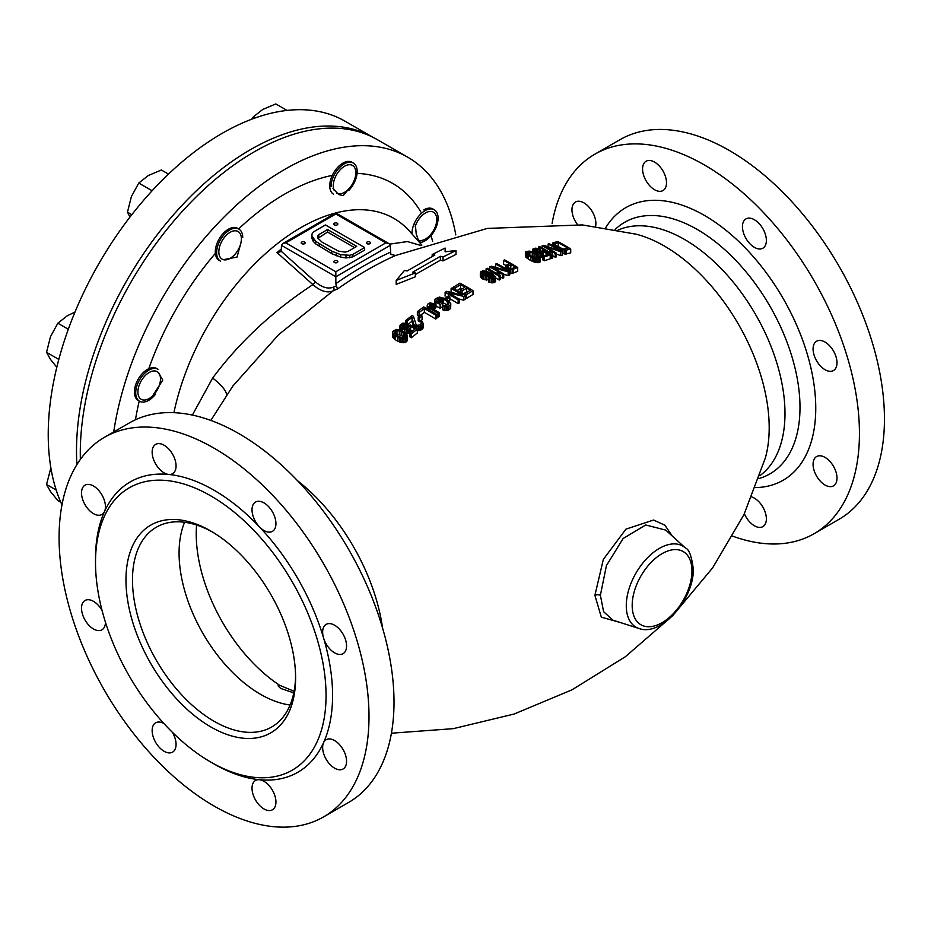 <?xml version="1.0" encoding="UTF-8"?>
<svg xmlns="http://www.w3.org/2000/svg" width="931" height="931" viewBox="0 0 931 931"><rect width="100%" height="100%" fill="white"/><g stroke="black" fill="none" stroke-linecap="round" stroke-linejoin="round"><path stroke-width="1.4" d="M293.789 692.862L280.65 688.44L278.055 685.868L279.684 685.309L294.103 691.291M814.055 533.731A219.146 126.523 60 0 0 859.441 433.404A219.146 126.523 -120 0 0 763.781 212.862A219.146 126.523 -120 0 0 594.909 154.15L619.918 139.72A219.146 126.523 -120 0 1 788.79 198.431A219.146 126.523 -120 0 1 884.45 418.962A219.146 126.523 60 0 1 839.064 519.289L814.055 533.731A219.146 126.523 60 0 1 732.697 536.175M577.406 224.499A16.921 9.764 60 0 1 571.96 209.766A16.921 9.764 60 0 1 575.463 202.027A16.921 9.764 60 0 1 588.497 206.554A16.921 9.764 60 0 1 595.887 223.58A16.921 9.764 60 0 1 595.596 226.408M594.909 154.15A219.146 126.523 -120 0 0 552.106 223.382M813.077 348.974A16.921 9.764 60 0 1 816.58 341.235A16.921 9.764 60 0 1 829.614 345.762A16.921 9.764 60 0 1 837.004 362.787A16.921 9.764 60 0 1 833.501 370.538A16.921 9.764 60 0 1 820.455 365.999A16.921 9.764 60 0 1 813.077 348.974M742.449 226.652A16.921 9.764 60 0 1 745.952 218.913A16.921 9.764 60 0 1 758.998 223.44A16.921 9.764 60 0 1 766.376 240.466A16.921 9.764 60 0 1 762.873 248.216A16.921 9.764 60 0 1 749.839 243.678A16.921 9.764 60 0 1 742.449 226.652M642.576 168.988A16.921 9.764 60 0 1 646.079 161.249A16.921 9.764 60 0 1 659.125 165.776A16.921 9.764 60 0 1 666.503 182.802A16.921 9.764 60 0 1 663 190.552A16.921 9.764 60 0 1 649.966 186.014A16.921 9.764 60 0 1 642.576 168.988M751.829 497.003A16.921 9.764 60 0 1 766.376 518.893A16.921 9.764 60 0 1 762.873 526.632A16.921 9.764 60 0 1 744.381 513.703M813.077 464.301A16.921 9.764 60 0 1 816.58 456.562A16.921 9.764 60 0 1 829.614 461.089A16.921 9.764 60 0 1 837.004 478.115A16.921 9.764 60 0 1 833.501 485.854A16.921 9.764 60 0 1 820.455 481.327A16.921 9.764 60 0 1 813.077 464.301M558.076 246.587L558.274 246.54A215.911 124.661 60 0 1 562.149 248.682M531.147 256.083L534.068 257.259A225.279 130.072 60 0 1 534.603 257.573M510.642 268.582L511.096 264.59A235.299 135.856 -120 0 1 515.262 267.081L511.91 268.605L509.176 268.07A235.974 136.24 -120 0 0 508.349 267.581L507.744 266.103L511.096 264.59M484.236 275.215L486.506 275.529M394.721 335.044L396.967 334.322L401.18 335.451A223.487 129.025 60 0 1 403.123 336.58L404.613 337.709M232.599 386.353L278.776 334.508L332.972 290.961A231.97 133.924 60 0 1 337.418 289.076C356.748 275.39 376.194 264.16 395.756 255.397A231.97 133.924 -120 0 0 395.477 255.501M672.263 536.035L664.909 525.2L653.539 520.033L625.946 529.134L603.335 559.426L594.897 595.351L601.321 617.172L619.115 622.141M555.051 245.761A222.986 128.746 -120 0 1 559.217 248.158L562.243 249.52L562.243 253.418L565.326 254.058L570.726 252.918L570.726 248.996A220.286 127.175 -120 0 0 557.669 241.466L552.828 242.944L555.051 246.959M556.238 254.023L560.648 255.606L562.243 255.152L562.243 251.265A223.498 129.037 -120 0 0 549.197 243.724L548.126 244.027L548.126 246.692M552.7 255.699A221.194 127.71 60 0 1 555.179 257.224L556.238 256.909L556.238 253.034A225.581 130.235 -120 0 0 545.124 246.54L560.648 251.719L562.243 251.265M552.7 254.14L551.641 254.477L551.641 258.341L552.7 258.003L552.7 254.14L551.815 252.604A226.384 130.701 -120 0 0 549.593 251.265L550.477 252.767A226.722 130.899 -120 0 0 539.654 246.599L538.595 246.936L538.595 248.589M534.429 251.521A229.352 132.423 -120 0 1 535.534 252.138L540.632 253.453L542.854 252.953L543.506 251.707A227.769 131.504 -120 0 1 547.952 254.361L542.831 256.106L542.831 259.947A224.546 129.642 60 0 1 544.216 260.808L550.221 258.795L550.221 254.931A227.501 131.341 -120 0 0 543.006 250.614L540.411 252.499L536.14 251.673A229.107 132.272 -120 0 0 535.581 251.37L534.452 250.264L534.848 249.38L540.504 249.205L535.686 248.135L532.858 249.089L534.429 252.836M543.46 256.339L543.506 251.707M538.921 257.107L542.854 256.793M540.05 262.018L540.108 257.34L537.175 254.396A229.736 132.644 -120 0 0 534.673 252.953L529.274 251.091L525.433 251.742L525.689 253.174L528.319 255.292L528.319 259.109A226.699 130.887 60 0 1 530.81 260.552L534.848 262.286L539.27 262.565L540.05 262.018L540.108 257.34M525.387 252.522L525.387 256.351L528.319 259.109M503.601 260.401A235.299 135.856 -120 0 1 509.432 263.624L505.649 265.626L507.011 267.907A236.113 136.322 -120 0 1 508.117 268.57L512.306 269.606L517.706 267.465A235.136 135.751 -120 0 0 504.66 259.935L503.601 260.401L503.601 264.195A230.655 133.168 60 0 1 505.87 265.416M509.129 272.771L512.306 273.4L517.706 271.258L517.706 267.465M503.752 274.296L508.163 275.634L509.757 274.878L509.757 271.096A236.311 136.438 -120 0 0 496.712 263.566L495.653 264.067L495.653 267.313M500.215 276.763A232.506 134.239 60 0 1 502.693 278.288L503.752 277.764L503.752 273.982A237.021 136.845 -120 0 0 492.65 267.5L508.163 271.852L509.757 271.096M488.682 278.253L488.682 282.023L493.046 282.884L495.525 281.593L495.571 276.844L492.185 273.644A237.58 137.171 -120 0 0 490.241 272.527L483.026 270.607L480.373 271.992L481.944 274.75A238.01 137.416 -120 0 1 483.329 275.529L488.147 276.356L490.195 275.588L490.753 273.772A237.649 137.206 -120 0 1 491.312 274.098L493.453 275.762L493.709 277.508L488.682 278.253L493.046 279.114L495.525 277.822A232.843 134.436 60 0 1 499.156 280.045L500.215 279.521L500.215 275.739L499.33 274.017A237.277 136.985 -120 0 0 497.107 272.678L497.992 274.377A237.37 137.043 -120 0 0 487.169 268.209L486.11 268.745L486.11 270.874M480.326 272.911L480.326 276.682L481.944 278.52A233.402 134.751 60 0 1 483.329 279.3L489.31 279.824M495.525 281.593L495.571 276.844M490.8 277.578A233.029 134.541 60 0 1 491.312 277.869L491.708 278.16M465.232 297.431A233.472 134.797 60 0 1 466.64 298.304L473.006 294.452L473.006 290.681A238.313 137.59 -120 0 0 459.949 283.152L453.595 287.004L453.595 288.633M462.079 294.685L466.664 291.892L466.664 288.133L462.079 290.914A238.127 137.485 -120 0 0 460.403 289.948L460.403 292.497M457.063 290.565L460.554 288.447A233.669 134.914 60 0 1 461.776 289.11M458.75 298.921L463.638 300.178L465.232 299.188L465.232 295.406A238.01 137.416 -120 0 0 452.175 287.877L451.116 288.54L451.116 292.276M448.114 297.757A232.901 134.471 60 0 1 458.157 303.669L459.216 302.982L459.216 299.212A237.614 137.183 -120 0 0 448.114 292.718L463.638 296.407L465.232 295.406M448.882 301.027L449.801 300.434L449.801 296.652A237.405 137.066 -120 0 0 448.416 295.86L445.937 297.478L445.937 299.223M435.033 305.193L435.976 305.927A231.563 133.692 60 0 1 440.142 308.289L442.784 306.485M435.976 302.144A236.195 136.368 -120 0 1 440.142 304.507L442.784 302.703A236.532 136.566 -120 0 0 441.119 301.737L439.525 302.819A236.334 136.45 -120 0 0 437.314 301.574L436.627 300.329L438.652 298.618L443.191 298.967A236.905 136.776 -120 0 1 447.357 301.376L448.8 303.587L446.775 305.298L442.632 305.985L442.632 309.767L446.019 310.686L448.439 310.116L450.639 308.266L450.79 303.669L448.416 300.666A237.021 136.845 -120 0 0 444.25 298.257L439.409 297.094L435.394 298.793L434.637 300.329L435.976 302.144L435.976 305.927M441.899 302.249L443.191 302.75A232.285 134.111 60 0 1 447.159 305.031M438.652 302.4L440.712 302.016L440.712 298.246M430.343 308.114L434.882 308.417L435.941 307.684L435.941 303.89L429.843 302.959L427.969 303.925L427.213 305.496L429.587 308.37L429.587 310.186M429.587 308.37A235.019 135.693 -120 0 1 438.187 313.468L438.187 317.262L439.257 316.505L439.257 312.711A235.194 135.786 -120 0 0 430.646 307.614L429.238 306.159L429.633 304.821L432.415 303.913L434.882 304.635L435.941 303.89M435.72 319.054L436.779 318.286L436.779 314.48A234.775 135.554 -120 0 0 423.733 306.951L417.367 311.594L417.367 315.4A228.921 132.167 60 0 1 419.031 316.296L424.338 312.409A229.934 132.761 60 0 1 435.72 319.054L435.72 315.248A234.589 135.437 -120 0 0 424.338 308.615L424.338 312.409M419.59 321.695L422.057 319.833L422.057 316.028A233.297 134.692 -120 0 0 420.672 315.237L418.205 317.087L418.205 320.904A228.107 131.702 60 0 1 419.59 321.695L419.59 317.878L422.057 316.028M416.983 330.505L420.067 330.435L422.115 329.237L423.07 328.108L423.221 323.406L421.883 321.37L420.998 322.045L421.51 323.569L420.195 324.966L416.762 325.315A231.214 133.494 -120 0 0 416.204 324.989L413.457 316.319A232.459 134.215 -120 0 0 412.061 315.574L405.707 320.485L405.707 323.022M407.091 325.059L412.037 321.218L413.411 326.734M401.54 328.643A228.863 132.132 -120 0 1 402.646 329.26L407.743 329.76L409.966 328.364L410.629 326.304A230.364 133.005 -120 0 1 415.063 328.969L409.943 333.065L409.943 336.906A224.255 129.479 60 0 1 411.327 337.767L417.344 332.961L417.344 329.132A230.585 133.133 -120 0 0 410.117 324.814L407.522 328.399L403.251 328.387A229.119 132.283 -120 0 0 402.704 328.084L401.564 326.734L401.971 325.28L407.627 323.406L402.797 323.138L399.969 325.396L401.54 330.621M406.032 333.822L408.907 333.054L410.629 330.144A225.663 130.293 60 0 1 412.328 331.145M403.03 328.271L406.568 328.073L407.627 327.235L407.627 323.406M407.161 340.781L406.917 334.741L404.287 332.169A228.456 131.899 -120 0 0 401.796 330.726L396.385 329.434L392.556 331.471L392.801 333.542L395.431 335.986L395.431 339.85A221.776 128.047 60 0 1 397.933 341.293L401.971 342.689L406.382 341.828L407.161 340.781L407.219 335.684M392.498 332.646L392.801 337.406L395.431 339.85M415.331 274.494L440.398 260.226A233.297 134.692 60 0 1 443.063 260.901L456.004 254.407L456.004 250.486L445.123 251.812L445.123 248.053L432.182 254.535L432.182 256.456M432.182 254.535A237.917 137.357 -120 0 1 434.847 255.047L407.115 270.968A238.022 137.427 -120 0 0 404.45 270.456L396.187 280.44L396.187 284.397L415.331 276.821L415.331 272.911A238.022 137.427 -120 0 0 412.666 272.224L440.398 256.304L440.398 260.226M558.274 242.619A220.705 127.419 -120 0 1 568.003 248.228L563.837 249.089L560.276 247.867A222.59 128.513 -120 0 0 556.11 245.47L554.667 243.794L558.274 242.619L558.274 246.54M562.243 249.52L566.479 250.102L570.726 248.996M548.126 244.027A223.882 129.258 -120 0 1 559.519 250.532L543.716 245.342L542.121 245.819L542.121 247.937M556.238 253.034L555.179 253.36A225.93 130.445 -120 0 0 542.121 245.819M551.641 254.477A227.059 131.096 -120 0 0 538.595 246.936M550.221 254.931L544.216 256.968A229.259 132.365 -120 0 0 542.831 256.106L542.854 252.953M540.05 258.178L536.209 258.771L530.81 256.735A231.377 133.587 -120 0 0 528.319 255.292M534.068 253.43A229.98 132.784 -120 0 1 536.012 254.547L538.467 256.851L537.885 257.875L531.415 256.234A231.167 133.459 -120 0 0 529.471 255.117L527.004 252.429L528.773 251.777L532.229 252.557L534.068 253.43L534.068 257.259M495.653 264.067A236.451 136.508 -120 0 1 507.034 270.572L491.231 266.185L489.636 266.976L489.636 269.548M503.752 273.982L502.693 274.505A237.137 136.904 -120 0 0 489.636 266.976M486.11 268.745A237.463 137.101 -120 0 1 499.156 276.274L500.215 275.739M487.518 272.12A237.673 137.218 -120 0 1 488.356 272.597L488.984 274.692L486.936 275.448L483.934 274.901A237.964 137.392 -120 0 0 483.108 274.436L481.967 273.225L482.2 272.213L485.319 271.48L487.518 272.12L487.518 275.367M460.403 289.948L465 287.155A238.289 137.579 -120 0 0 460.554 284.677L460.554 288.447M473.006 290.681L466.64 294.533A238.092 137.462 -120 0 0 464.976 293.509L470.283 290.286A238.289 137.579 -120 0 0 466.664 288.133M460.554 284.677L455.259 287.9A238.092 137.462 -120 0 0 453.595 287.004M451.116 288.54A237.952 137.381 -120 0 1 462.498 295.046L446.705 291.333L445.111 292.357L445.111 296.139M459.216 299.212L458.157 299.887A237.533 137.136 -120 0 0 445.111 292.357M445.937 297.478A237.172 136.927 -120 0 1 447.334 298.269L449.801 296.652M442.632 305.985L447.276 306.753L450.034 305.252L450.79 303.669M438.187 313.468L439.257 312.711M424.338 308.615L419.031 312.49A233.588 134.855 -120 0 0 417.367 311.594M435.72 315.248L436.779 314.48M419.59 317.878A232.773 134.39 -120 0 0 418.205 317.087M423.221 323.406L422.115 325.408L420.067 326.606L415.703 326.141A230.946 133.342 -120 0 0 415.145 325.815L413.736 324.256L412.037 317.401L407.091 321.23A230.946 133.342 -120 0 0 405.707 320.485M417.344 329.132L411.327 333.926A228.968 132.19 -120 0 0 409.943 333.065M407.161 336.929L405.043 338.675L403.332 338.896L397.933 337.429A226.512 130.782 -120 0 0 395.431 335.986M401.18 331.611A228.2 131.748 -120 0 1 403.123 332.728L405.579 335.439L404.997 337.115L402.751 337.778L398.538 336.522A226.792 130.934 -120 0 0 396.594 335.404L394.116 332.064L396.967 330.47L401.18 331.611L401.18 335.451M440.398 256.304A237.917 137.357 -120 0 1 443.063 256.991L456.004 250.486M396.187 280.44L415.331 272.911M566.479 250.102L566.479 254M552.677 243.433L552.677 245.621M553.084 244.225L553.084 245.842M553.84 244.934L553.84 246.273M559.217 248.158L559.217 249.403M560.776 248.938L560.776 250.358M564.058 250.008L564.058 253.907M565.326 250.16L565.326 254.058M555.097 243.457L555.097 244.713M555.179 253.36L555.179 257.224M560.648 251.719L560.648 255.606M549.593 251.265L549.593 252.231M541.772 251.021L541.772 251.859M534.848 249.38L534.848 250.753M535.919 249.019L535.919 251.545M536.896 248.938L536.896 251.987M537.978 249.066L537.978 252.336M539.445 249.555L539.445 252.58M540.504 249.205L540.504 252.464M532.811 249.845L532.811 252.115M533.393 250.625L533.393 252.359M535.534 252.138L535.534 253.441M537.28 252.813L537.28 254.466M538.921 253.267L538.921 255.734M540.632 253.453L540.632 257.293M541.795 253.313L541.795 257.154M543.46 252.487L543.46 255.885M544.216 256.968L544.216 260.808M525.689 253.174L525.689 256.991M526.446 253.907L526.446 257.736M527.097 254.442L527.097 258.259M530.81 256.735L530.81 260.552M532.381 257.491L532.381 261.308M533.393 257.922L533.393 261.739M534.848 258.457L534.848 262.286M536.209 258.771L536.209 262.6M537.932 258.958L537.932 262.786M539.27 258.737L539.27 262.565M537.501 255.594L537.501 257.934M536.012 254.547L536.012 257.945M527.609 251.952L527.609 253.639M528.773 251.777L528.773 254.64M529.855 251.882L529.855 255.327M532.229 252.557L532.229 256.386M509.129 268.989L509.129 270.7M508.117 268.57L508.117 270.083M510.77 269.42L510.77 273.214M512.306 269.606L512.306 273.4M513.47 269.373L513.47 273.167M505.649 265.626L505.649 268.594M505.766 266.429L505.766 268.675M506.348 267.325L506.348 269.012M507.011 267.907L507.011 269.408M507.744 266.103L507.744 267.046M502.693 274.505L502.693 278.288M508.163 271.852L508.163 275.634M499.156 276.274L499.156 280.045M497.107 272.678L497.107 273.842M486.436 276.332L486.436 280.103M485.074 276.135L485.074 279.905M488.147 276.356L488.147 280.126M489.31 276.053L489.31 277.927M490.195 275.588L490.195 277.962M490.8 274.971L490.8 278.113M491.312 274.098L491.312 277.869M492.79 275.169L492.79 277.973M493.453 275.762L493.453 277.636M493.93 276.449L493.93 277.101M489.694 278.672L489.694 282.442M491.335 279.067L491.335 282.838M493.046 279.114L493.046 282.884M494.21 278.823L494.21 282.593M494.92 278.45L494.92 282.221M480.908 273.795L480.908 277.566M481.944 274.75L481.944 278.52M483.329 275.529L483.329 279.3M482.2 272.213L482.2 273.539M483.433 271.573L483.433 274.622M484.236 271.445L484.236 275.017M485.319 271.48L485.319 275.25M486.506 271.747L486.506 275.436M488.356 272.597L488.356 275.017M489.008 273.155L489.008 274.645M489.206 273.656L489.206 274.296M455.259 287.9L455.259 289.553M462.079 290.914L462.079 293.486M464.976 293.509L464.976 295.255M466.64 294.533L466.64 298.304M458.157 299.887L458.157 303.669M463.638 296.407L463.638 300.178M447.334 298.269L447.334 300.026M440.142 304.507L440.142 308.289M442.784 302.703L442.784 305.88M437.058 299.689L437.058 301.341M438.652 298.618L438.652 302.319M439.63 298.292L439.63 302.075M441.899 298.467L441.899 302.191M443.191 298.967L443.191 302.75M447.357 301.376L447.357 304.903M448.288 302.156L448.288 304.274M448.765 302.889L448.765 303.622M444.203 306.706L444.203 310.489M446.019 306.893L446.019 310.686M447.276 306.753L447.276 310.547M448.439 306.334L448.439 310.116M450.034 305.252L450.034 309.034M450.639 304.484L450.639 308.266M434.637 300.329L434.637 303.343M435.033 301.411L435.033 303.518M434.882 304.635L434.882 308.417M427.213 305.496L427.213 308.848M427.62 306.602L427.62 309.069M428.376 307.463L428.376 309.499M429.633 304.821L429.633 306.753M430.343 304.332L430.343 307.37M431.332 303.983L431.332 307.777M432.415 303.913L432.415 307.707M433.602 304.134L433.602 307.917M419.031 312.49L419.031 316.296M407.091 321.23L407.091 323.278M412.037 317.401L412.037 321.218M413.736 324.256L413.736 326.921M414.214 325.012L414.214 327.212M415.145 325.815L415.145 327.77M415.703 326.141L415.703 328.119M416.983 326.676L416.983 328.911M418.799 326.816L418.799 330.633M420.067 326.606L420.067 330.435M421.406 325.955L421.406 329.783M422.115 325.408L422.115 329.237M423.07 324.291L423.07 328.108M420.998 322.045L420.998 324.279M421.475 322.824L421.475 323.604M408.884 325.792L408.884 327.037M401.971 325.28L401.971 327.351M403.03 324.442L403.03 328.259M404.007 324.023L404.007 327.863M405.101 323.907L405.101 327.747M406.568 324.244L406.568 328.073M399.923 326.56L399.923 329.993M400.505 327.584L400.505 330.202M402.646 329.26L402.646 331.215M404.391 329.772L404.391 332.251M406.032 329.981L406.032 333.647M407.743 329.76L407.743 333.601M408.907 329.213L408.907 333.054M409.966 328.364L409.966 332.204M410.571 327.503L410.571 331.331M410.629 326.304L410.629 330.144M411.327 333.926L411.327 337.767M392.801 333.542L392.801 337.406M393.557 334.45L393.557 338.314M394.22 335.055L394.22 338.919M397.933 337.429L397.933 341.293M399.492 338.104L399.492 341.968M400.505 338.453L400.505 342.317M401.971 338.826L401.971 342.689M403.332 338.896L403.332 342.759M405.043 338.675L405.043 342.538M406.382 337.976L406.382 341.828M404.613 333.857L404.613 337.301M403.123 332.728L403.123 336.58M405.579 335.439L405.579 336.254M394.721 331.18L394.721 333.717M395.884 330.598L395.884 334.462M396.967 330.47L396.967 334.322M399.341 330.808L399.341 334.66M443.063 256.991L443.063 260.901M192.368 415.075L212.652 378.033C239.535 341.956 272.958 310.826 312.909 284.63A3.072 1.245 131.9 0 0 315.144 281.639L281.232 251.277L281.465 245.365L335.835 276.763L335.835 283.676L337.418 289.076M280.894 251.649L277.019 252.569L312.909 284.63C320.345 291.135 327.025 293.242 332.972 290.961A3.072 2.502 65.3 0 0 333.507 287.109C328.003 289.285 321.87 287.458 315.144 281.639M389.647 244.131L407.417 241.571L420.835 245.481M281.465 245.365L282.733 243.596L285.817 242.863L335.835 271.736L335.835 276.763L390.205 245.365L390.845 254.431L395.594 255.455M390.205 245.365L388.937 243.596L385.865 242.863L335.835 213.979L285.817 242.863M337.255 260.878A2.002 1.152 180 0 1 337.837 261.692A2.002 1.152 180 0 1 336.603 262.763A2.002 1.152 180 0 1 334.427 262.507A2.002 1.152 180 0 1 333.833 261.692A2.002 1.152 180 0 1 335.067 260.622A2.002 1.152 180 0 1 337.255 260.878M369.875 242.048A2.002 1.152 180 0 1 370.457 242.863A2.002 1.152 180 0 1 369.223 243.922A2.002 1.152 180 0 1 367.047 243.678A2.002 1.152 180 0 1 366.465 242.863A2.002 1.152 180 0 1 367.698 241.792A2.002 1.152 180 0 1 369.875 242.048M337.255 223.207A2.002 1.152 180 0 1 337.837 224.022A2.002 1.152 180 0 1 336.603 225.093A2.002 1.152 180 0 1 334.427 224.837A2.002 1.152 180 0 1 333.833 224.022A2.002 1.152 180 0 1 335.067 222.963A2.002 1.152 180 0 1 337.255 223.207M304.623 242.048A2.002 1.152 180 0 1 305.217 242.863A2.002 1.152 180 0 1 303.983 243.922A2.002 1.152 180 0 1 301.795 243.678A2.002 1.152 180 0 1 301.213 242.863A2.002 1.152 180 0 1 302.447 241.792A2.002 1.152 180 0 1 304.623 242.048M311.862 235.729L311.862 238.243L313.235 241.292L315.586 243.782L331.75 253.686L340.723 257.165L346.006 257.957L352.907 256.863L364.649 250.078L364.649 247.565L325.501 224.965L313.759 231.749L312.153 233.634L311.862 235.729L315.586 241.269L331.75 251.172L340.723 254.652L349.625 255.28L352.907 254.349L364.649 247.565M317.983 238.255L327.572 232.052L354.548 247.634M335.835 283.676C353.908 271.072 372.039 260.61 390.205 252.289M352.907 256.863L352.907 254.349M349.625 257.794L349.625 255.28M346.006 257.957L346.006 255.443M340.723 257.165L340.723 254.652M336.405 255.804L336.405 253.302M331.75 253.686L331.75 251.172M319.263 246.471L319.263 243.957M315.586 243.782L315.586 241.269M313.235 241.292L313.235 238.79M356.724 246.378L347.915 251.463L345.122 252.115L338.512 251.126L322.196 242.269L317.832 238.057L317.634 236.241L318.763 234.635L327.572 229.55L356.724 246.378M327.572 232.052L327.572 229.55M318.763 237.137L318.763 234.635M295.581 676.046A115.339 66.59 60 0 1 271.712 726.983A115.339 66.59 60 0 1 182.837 696.074A115.339 66.59 60 0 1 132.481 580.001A115.339 66.59 60 0 1 156.373 527.202A115.339 66.59 60 0 1 212.419 531.997M295.604 677.943L295.604 677.943A119.959 69.255 60 0 1 210.778 726.913A119.959 69.255 60 0 1 125.964 580.001A119.959 69.255 60 0 1 210.778 531.031A119.959 69.255 60 0 1 295.604 677.943M95.509 562.429A163.018 94.112 -120 0 0 166.672 726.483A163.018 94.112 -120 0 0 292.287 770.146A163.018 94.112 -120 0 0 326.048 695.527A163.018 94.112 -120 0 0 254.896 531.473A163.018 94.112 -120 0 0 129.269 487.797A163.018 94.112 -120 0 0 95.509 562.429M104.47 437.302A219.146 126.523 -120 0 1 273.342 496.014A219.146 126.523 -120 0 1 369.002 716.556A219.146 126.523 60 0 1 323.616 816.883A219.146 126.523 60 0 1 154.744 758.171A219.146 126.523 60 0 1 59.084 537.629A219.146 126.523 -120 0 1 104.47 437.302L129.479 422.86A219.146 126.523 -120 0 1 298.351 481.571A219.146 126.523 -120 0 1 394.011 702.114A219.146 126.523 60 0 1 348.625 802.441L323.616 816.883M212.396 763.001A167.627 96.777 -120 0 0 259.4 779.724A16.921 9.764 60 0 1 275.937 802.045A16.921 9.764 60 0 1 272.434 809.784A16.921 9.764 60 0 1 259.4 805.257A16.921 9.764 60 0 1 252.022 788.231A16.921 9.764 60 0 1 255.525 780.481A16.921 9.764 60 0 1 259.4 779.724A167.627 96.777 -120 0 0 323.557 742.694A16.921 9.764 60 0 1 326.141 739.714A16.921 9.764 60 0 1 339.175 744.241A16.921 9.764 60 0 1 346.565 761.267A16.921 9.764 60 0 1 343.062 769.006A16.921 9.764 60 0 1 330.028 764.479A16.921 9.764 60 0 1 322.638 747.453A16.921 9.764 60 0 1 323.557 742.694A167.627 96.777 -120 0 0 332.576 695.527A167.627 96.777 -120 0 0 323.557 637.933A16.921 9.764 60 0 1 322.638 632.126A16.921 9.764 60 0 1 326.141 624.387A16.921 9.764 60 0 1 339.175 628.914A16.921 9.764 60 0 1 346.565 645.939A16.921 9.764 60 0 1 343.062 653.678A16.921 9.764 60 0 1 323.557 637.933A167.627 96.777 -120 0 0 259.4 526.83A16.921 9.764 60 0 1 252.022 509.804A16.921 9.764 60 0 1 255.525 502.065A16.921 9.764 60 0 1 268.559 506.592A16.921 9.764 60 0 1 275.937 523.618A16.921 9.764 60 0 1 272.434 531.357A16.921 9.764 60 0 1 259.4 526.83A167.627 96.777 -120 0 0 168.686 474.449A16.921 9.764 60 0 1 152.149 452.14A16.921 9.764 60 0 1 155.652 444.401A16.921 9.764 60 0 1 168.686 448.928A16.921 9.764 60 0 1 176.064 465.954A16.921 9.764 60 0 1 172.561 473.704A16.921 9.764 60 0 1 168.686 474.449A167.627 96.777 -120 0 0 104.54 511.491A16.921 9.764 60 0 1 101.945 514.471A16.921 9.764 60 0 1 88.911 509.944A16.921 9.764 60 0 1 81.521 492.918A16.921 9.764 60 0 1 85.024 485.179A16.921 9.764 60 0 1 98.058 489.706A16.921 9.764 60 0 1 105.447 506.732A16.921 9.764 60 0 1 104.54 511.491A167.627 96.777 -120 0 0 95.509 558.658A167.627 96.777 -120 0 0 95.521 560.567M172.421 732.348A16.921 9.764 60 0 1 176.064 744.381A16.921 9.764 60 0 1 172.561 752.12A16.921 9.764 60 0 1 159.527 747.593A16.921 9.764 60 0 1 152.149 730.567A16.921 9.764 60 0 1 155.652 722.817A16.921 9.764 60 0 1 163.972 723.585M105.447 622.211A16.921 9.764 60 0 1 101.945 629.798A16.921 9.764 60 0 1 88.911 625.271A16.921 9.764 60 0 1 81.521 608.246A16.921 9.764 60 0 1 85.024 600.495A16.921 9.764 60 0 1 102.084 610.515M685.507 548.068L665.746 530.1L645.695 524.979L623.153 538.502L606.418 565.629L600.39 595.258L603.602 611.69L612.912 620.162L639.073 628.518C661.871 636.781 694.142 598.493 693.304 569.027C691.605 556.11 688.998 549.127 685.507 548.068L685.507 548.068A46.806 27.022 120 0 0 648.639 556.657A46.806 27.022 120 0 0 626.272 605.72A46.806 27.022 120 0 0 639.073 628.518M223.359 259.679L237.044 257.084L240.908 242.898M349.753 187.829L343.132 195.673L338.628 194.498L333.007 188.469M422.104 240.373L419.555 241.21L417.868 238.825L416.204 233.821L415.331 224.418M152.486 396.071L162.762 380.151L158.282 372.528M455.806 234.938A246.063 142.059 120 0 0 407.755 157.211A246.063 142.059 120 0 0 233.32 208.044A246.063 142.059 120 0 0 113.722 431.961M407.755 157.211L377.311 139.638A246.063 142.059 120 0 0 187.69 205.553A246.063 142.059 120 0 0 80.287 453.188A246.063 142.059 120 0 0 80.369 459.402M331.075 186.549A18.457 10.66 120 0 1 339.128 167.976A18.457 10.66 120 0 1 353.349 163.041A18.457 10.66 120 0 1 357.167 171.479A18.457 10.66 -60 0 1 348.671 190.518M411.991 233.274A18.457 10.66 120 0 1 420.044 214.7A18.457 10.66 120 0 1 434.265 209.754A18.457 10.66 120 0 1 438.094 218.203A18.457 10.66 -60 0 1 419.637 242.572M155.221 394.616A18.457 10.66 -60 0 1 139.534 401.226A18.457 10.66 -60 0 1 135.717 392.777A18.457 10.66 120 0 1 143.77 374.215A18.457 10.66 120 0 1 157.991 369.27M220.449 261.076A18.457 10.66 -60 0 1 216.632 252.627A18.457 10.66 120 0 1 224.685 234.053A18.457 10.66 120 0 1 238.906 229.107A18.457 10.66 120 0 1 242.735 237.556M61.981 504.846A245.877 141.954 120 0 1 48.226 434.521A245.877 141.954 -60 0 1 155.558 187.084A245.877 141.954 -60 0 1 345.029 121.205L372.493 137.066M76.924 464.569A245.877 141.954 120 0 1 76.505 450.848A245.877 141.954 -60 0 1 183.244 204.029A245.877 141.954 -60 0 1 372.4 137.02M425.479 239.023A15.955 9.217 -60 0 1 418.671 240.314A15.955 9.217 120 0 0 430.506 234.752A15.955 9.217 120 0 0 436.767 219.472A15.955 9.217 120 0 0 425.479 212.955A15.955 9.217 -60 0 0 415.249 226.373A15.955 9.217 120 0 1 433.462 212.175A15.955 9.217 120 0 1 436.767 219.472A15.955 9.217 120 0 1 425.479 239.023L425.479 239.023M432.938 208.986A18.457 10.66 120 0 0 423.71 209.906M344.551 192.298A15.955 9.217 -60 0 1 336.813 193.217A15.955 9.217 120 0 0 349.02 188.656A15.955 9.217 120 0 0 355.84 172.759A15.955 9.217 120 0 0 344.551 166.242A15.955 9.217 -60 0 0 334.171 190.355A15.955 9.217 120 0 1 333.275 185.781A15.955 9.217 120 0 1 340.234 169.721A15.955 9.217 120 0 1 352.535 165.45A15.955 9.217 120 0 1 355.84 172.759A15.955 9.217 120 0 1 344.551 192.298L344.551 192.298M333.566 194.23A18.457 10.66 -60 0 1 330.738 179.439A18.457 10.66 -60 0 1 342.794 163.181A18.457 10.66 120 0 1 352.023 162.262M287.062 110.417L275.809 103.935L262.763 109.439L253.209 116.98L255.001 118.016M251.684 119.226L253.209 116.98M230.12 258.364A15.955 9.217 -60 0 1 218.832 251.859A15.955 9.217 -60 0 1 230.12 232.308A15.955 9.217 120 0 1 241.397 238.825A15.955 9.217 120 0 0 238.092 231.516A15.955 9.217 120 0 0 225.802 235.799A15.955 9.217 120 0 0 218.832 251.859A15.955 9.217 120 0 0 222.137 259.155A15.955 9.217 120 0 0 234.437 254.885A15.955 9.217 120 0 0 241.397 238.825A15.955 9.217 120 0 1 230.12 258.364L230.12 258.364M219.122 260.308A18.457 10.66 -60 0 1 216.295 245.516A18.457 10.66 -60 0 1 228.351 229.247A18.457 10.66 120 0 1 237.58 228.339M129.968 217.074L127.466 212.175L131.376 196.604L138.777 183.046L148.32 175.517L161.377 170.001L168.488 174.109M131.818 214.689L127.466 212.175M152.125 190.762L138.777 183.046M149.193 398.526A15.955 9.217 -60 0 1 137.916 392.009A15.955 9.217 -60 0 1 149.193 372.47A15.955 9.217 120 0 1 160.481 378.987A15.955 9.217 120 0 0 157.176 371.678A15.955 9.217 120 0 0 144.875 375.961A15.955 9.217 120 0 0 137.916 392.009A15.955 9.217 120 0 0 141.221 399.318A15.955 9.217 120 0 0 153.51 395.047A15.955 9.217 120 0 0 160.481 378.987A15.955 9.217 120 0 1 149.193 398.526L149.193 398.526M138.207 400.458A18.457 10.66 -60 0 1 135.379 385.678A18.457 10.66 -60 0 1 147.435 369.409A18.457 10.66 120 0 1 156.652 368.501M56.814 367.256L50.449 359.366L46.55 352.337L50.449 336.766L57.85 323.208L67.404 315.679L74.98 312.094M58.816 359.424L46.55 352.337M68.312 329.248L57.85 323.208M60.829 502.275L57.85 500.564L50.449 491.51L46.55 484.481L50.868 467.862M56.209 490.055L46.55 484.481M292.008 692.42A126.721 73.165 -120 0 0 293.707 693.246M196.581 525.014A126.721 73.165 -120 0 0 279.684 685.309M605.627 227.862A157.362 90.854 -120 0 1 730.777 234.275A157.362 90.854 -120 0 1 815.754 408.185A157.362 90.854 60 0 1 755.576 487.588M615.065 229.515L616.171 228.514A145.248 83.86 -120 0 1 730.591 255.129A145.248 83.86 -120 0 1 799.997 407.394A145.248 83.86 60 0 1 760.29 478.127L758.87 478.581M759.871 475.683A142.071 82.021 60 0 0 784.984 413.457A142.071 82.021 -120 0 0 725.854 273.598A142.071 82.021 -120 0 0 618.079 230.097M391.427 733.209L453.269 728.659L514.063 714.054L571.971 689.836L625.364 656.727L672.729 615.659L712.692 567.782L743.962 514.587L765.363 457.947A148.366 85.664 60 0 0 769.192 427.725A148.366 85.664 -120 0 0 636.187 234.205L582.317 224.918L487.309 228.409L394.965 255.664M382.56 628.006A148.366 85.664 -120 0 0 297.513 480.699M336.463 285.829A235.031 135.693 -120 0 0 333.507 287.109M226.361 395.314A30.758 8.042 33 0 0 212.652 378.033M421.883 245.109L409.861 231.528A186.13 107.461 120 0 0 351.208 210.138A186.13 107.461 120 0 0 173.922 412.689M281.465 248.926A184.21 106.355 120 0 0 277.019 252.569M335.835 271.736L385.865 242.863M184.582 522.268A115.339 66.59 -120 0 0 179.078 553.107A115.339 66.59 60 0 0 290.1 705.023M594.897 595.351A4.608 2.665 180 0 1 600.39 595.258M691.954 570.912A42.267 24.404 120 0 0 662.069 553.654A42.267 24.404 120 0 0 632.184 605.418A42.267 24.404 120 0 0 662.069 622.676A42.267 24.404 120 0 0 691.954 570.912M332.274 175.4A215.841 124.614 120 0 0 238.604 228.945M431.03 235.671A215.841 124.614 -60 0 1 432.647 241.525M135.461 419.776A215.841 124.614 -60 0 1 139.243 401.052M215.375 253.372A215.841 124.614 120 0 0 148.774 368.711M420.812 211.954A215.841 124.614 120 0 0 357.073 173.375M233.204 385.504L210.837 420.416M388.937 243.596L335.835 212.943L282.733 243.596"/></g></svg>
